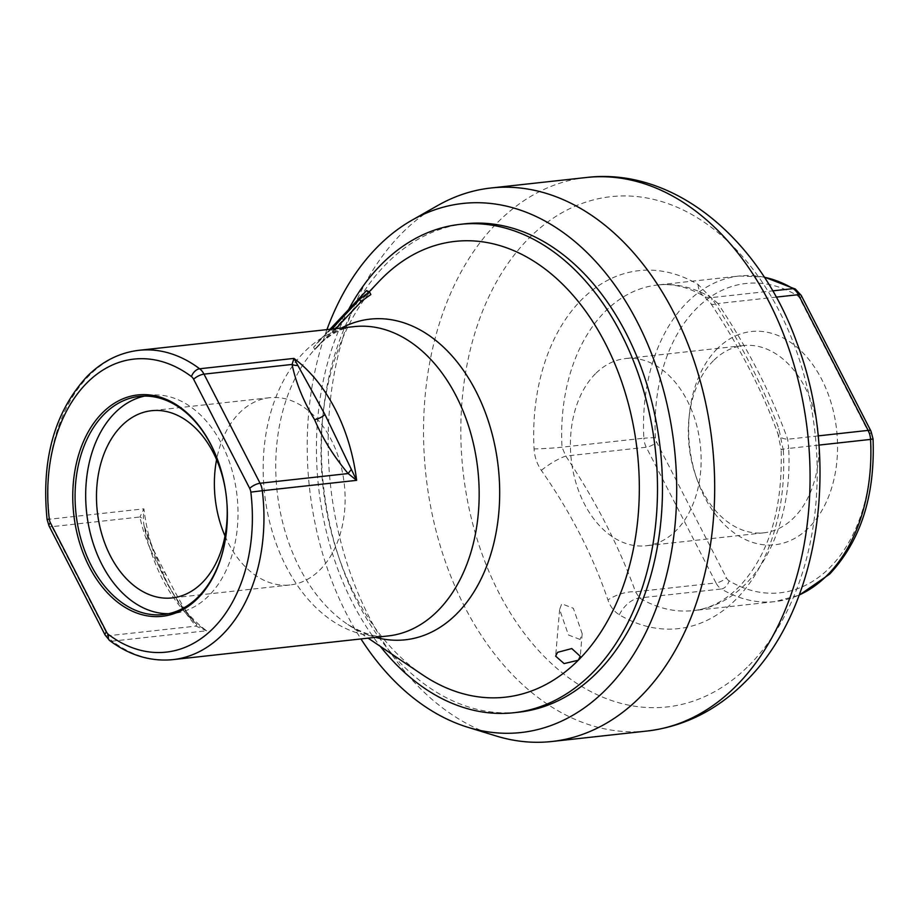 <?xml version="1.0" encoding="UTF-8"?>
<svg xmlns="http://www.w3.org/2000/svg" width="919" height="919" viewBox="0 0 919 919"><rect width="100%" height="100%" fill="white"/><g stroke="black" fill="none" stroke-linecap="round" stroke-linejoin="round"><path stroke-width="0.69" stroke-dasharray="4.59 3.45" d="M595.466 373.734A94.175 64.939 -96.3 0 0 575.857 482.475A94.175 64.939 -96.3 0 0 646.08 545.771A94.175 64.939 -96.3 0 0 676.085 530.585A94.175 64.939 -96.3 0 0 695.694 421.844A94.175 64.939 -96.3 0 0 625.471 358.559A94.175 64.939 -96.3 0 0 595.466 373.734M713.362 360.765A94.175 64.939 -96.3 0 0 689.055 417.387A94.175 64.939 -96.3 0 0 695.338 474.526A94.175 64.939 -96.3 0 0 763.965 532.802A94.175 64.939 -96.3 0 0 793.97 517.615A94.175 64.939 -96.3 0 0 813.591 408.875A94.175 64.939 -96.3 0 0 743.368 345.578A94.175 64.939 -96.3 0 0 713.362 360.765M717.188 348.818A107.27 73.98 -96.3 0 0 689.491 413.309A107.27 73.98 -96.3 0 0 696.659 478.397A107.27 73.98 -96.3 0 0 809.019 527.495A107.27 73.98 -96.3 0 0 821.724 379.375A107.27 73.98 -96.3 0 0 717.188 348.818M168.522 613.708A109.729 75.668 -96.3 0 0 173.852 613.387A109.729 75.668 -96.3 0 0 208.82 595.707A109.729 75.668 -96.3 0 0 231.668 469A109.729 75.668 -96.3 0 0 149.854 395.25A109.729 75.668 -96.3 0 0 144.57 396.1M224.994 535.995A94.175 64.939 -96.3 0 0 290.048 584.955A94.175 64.939 -96.3 0 0 320.053 569.769A94.175 64.939 -96.3 0 0 339.662 461.028A94.175 64.939 -96.3 0 0 269.439 397.732A94.175 64.939 -96.3 0 0 239.434 412.918A94.175 64.939 -96.3 0 0 216.597 459.672M331.679 329.105L331.518 329.278A169.429 116.839 -96.3 0 0 322.224 337.583A169.429 116.839 -96.3 0 0 319.95 339.927A169.429 116.839 -96.3 0 0 313.62 347.221L341.788 317.193A199.917 137.861 -96.3 0 0 333.7 327.853L361.075 296.309M335.711 328.657L332.793 331.748A166.465 114.806 -96.3 0 0 323.499 340.053A166.465 114.806 -96.3 0 0 321.489 342.121A166.465 114.806 -96.3 0 0 314.895 349.702L343.109 319.778A196.815 135.725 -96.3 0 0 335.044 330.472L367.922 293.207L370.851 294.574M580.073 639.463L568.459 634.983L559.614 609.515L561.739 603.794L573.353 608.286L582.198 633.742L580.073 639.463M465.071 223.799A245.672 169.418 -96.3 0 0 386.807 263.397A245.672 169.418 -96.3 0 0 335.642 547.069A245.672 169.418 -96.3 0 0 518.821 712.179M437.708 205.534A278.423 192.002 -96.3 0 0 402.258 232.875A278.423 192.002 -96.3 0 0 334.976 515.513A278.423 192.002 -96.3 0 0 496.088 735.97M783.321 450.321L778.852 428.599C762.46 385.164 740.266 341.971 712.259 299.02L698.107 284.522A180.078 124.191 -96.3 0 0 581.624 299.674A180.078 124.191 -96.3 0 0 534.077 448.954C534.571 456.846 536.983 463.98 541.337 470.379C570.71 512.377 592.904 555.57 607.93 599.958C610.285 606.632 614.076 611.56 619.291 614.765A180.078 124.191 -96.3 0 0 735.774 599.613A180.078 124.191 -96.3 0 0 783.321 450.321A24.572 1.413 -3.1 0 1 781.161 449.862C782.758 509.999 768.56 555.811 738.577 587.31C724.356 601.21 709.25 608.975 693.271 610.607A163.777 112.945 83.7 0 1 639.509 597.982L635.534 591.779C618.797 545.829 595.558 500.591 565.794 456.065L562.014 447.185A163.777 112.945 83.7 0 1 657.441 285.016A163.777 112.945 83.7 0 1 711.191 297.641L717.957 303.534A24.572 5.859 -33.5 0 1 710.892 303.626L710.892 303.626A24.572 5.859 -33.5 0 1 712.259 299.02M326.923 329.622A266.142 183.536 -96.3 0 0 360.96 638.935M776.176 297.124L717.957 303.534C747.71 348.048 770.961 393.286 787.698 439.236L788.686 448.426A24.572 1.413 -3.1 0 0 781.161 449.862L778.094 434.319A24.572 11.177 -20.3 0 1 778.852 428.599M818.151 435.893L787.698 439.236A24.572 11.177 -20.3 0 1 778.094 434.319C762.908 391.965 740.507 348.393 710.892 303.626L704.023 296.24A24.572 15.784 120.7 0 0 711.191 297.641L772.661 290.875M541.337 470.379A24.572 5.859 -33.5 0 1 565.794 456.065L646.252 447.22L715.993 582.922L635.534 591.779A24.572 11.177 -20.3 0 0 607.93 599.958M348.565 309.588A245.672 169.418 -96.3 0 0 380.317 646.367M332.793 331.748L331.518 329.278M314.895 349.702L313.62 347.221M343.109 319.778L341.788 317.193M335.044 330.472L333.7 327.853M367.922 293.207L366.566 290.565M379.26 281.18A229.29 158.125 -96.3 0 0 422.579 674.833M162.399 572.158A8.191 2.872 -27.2 0 1 165.213 572.905A8.191 2.872 -27.2 0 1 163.823 575.995C172.175 593.777 183.203 609.917 196.907 624.415A8.191 0.678 -49 0 1 196 626.103L107.914 635.799L51.843 526.679L139.918 516.983C143.663 535.145 151.164 553.537 162.399 572.158C170.555 591.239 181.755 609.228 196 626.103L206.58 630.779L196.792 624.311C170.325 600.222 152.738 567.322 144.019 525.599L143.238 520.005L143.904 508.827L139.918 516.983A8.191 5.491 2.7 0 1 143.238 520.005M163.823 575.995L144.019 525.599L145.834 532.044C147.568 538.557 159.067 561.13 165.213 572.905L165.213 572.905C178.883 600.486 190.497 619.82 196.792 624.311M226.246 495.789A94.175 64.939 83.7 0 1 226.556 498.649M226.511 531.148A109.729 75.668 -96.3 0 0 226.533 530.895A109.729 75.668 -96.3 0 0 219.204 464.313A109.729 75.668 -96.3 0 0 219.124 464.072M47.064 519.442L49.592 519.201A155.587 107.293 83.7 0 1 89.361 375.389A155.587 107.293 83.7 0 1 138.941 350.311M375.572 637.326A161.296 111.233 83.7 0 1 347.21 624.058A161.296 111.233 83.7 0 1 316.733 347.129A161.296 111.233 83.7 0 1 318.675 345.13A161.296 111.233 83.7 0 1 341.535 328.014M321.489 342.121L318.33 345.487C330.622 333.769 342.557 327.486 354.148 326.624A155.587 107.293 -96.3 0 0 304.58 351.713A155.587 107.293 -96.3 0 0 272.173 531.366A155.587 107.293 -96.3 0 0 388.186 635.937C378.042 638.234 364.383 634.271 347.21 624.058L368.117 638.142M729.054 580.808A8.191 5.652 83.7 0 1 726.366 577.787L656.625 442.085A8.191 5.652 83.7 0 1 655.431 437.559A155.587 107.293 83.7 0 1 797.152 295.493A8.191 5.652 83.7 0 1 799.829 298.514L869.581 434.227A8.191 5.652 83.7 0 1 870.764 438.742A155.587 107.293 83.7 0 1 829.696 567.724A155.587 107.293 83.7 0 1 729.054 580.808A8.191 5.261 -59.3 0 1 721.369 588.976A163.777 112.945 -96.3 0 0 775.119 601.6A163.777 112.945 -96.3 0 0 799.266 594.938M818.967 445.095L788.686 448.426A163.777 112.945 83.7 0 1 745.447 584.197A163.777 112.945 83.7 0 1 693.271 610.607L775.119 601.6L799.174 595.202M586.345 177.505A278.423 192.002 -96.3 0 0 497.638 222.387A278.423 192.002 -96.3 0 0 439.65 543.876A278.423 192.002 -96.3 0 0 647.263 731.007M748.87 665.574A256.688 177.011 -96.3 0 0 779.289 311.173A256.688 177.011 -96.3 0 0 529.149 238.044A256.688 177.011 -96.3 0 0 498.73 592.445A256.688 177.011 -96.3 0 0 748.87 665.574M619.291 614.765A24.572 15.784 120.7 0 1 639.509 597.982L721.369 588.976A16.381 11.292 -96.3 0 1 715.993 582.922A8.191 2.872 152.8 0 0 726.366 577.787M764.309 277.251A163.777 112.945 -96.3 0 0 739.29 276.01A163.777 112.945 -96.3 0 0 643.874 438.179L562.014 447.185A24.572 1.413 -3.1 0 1 534.077 448.954M655.431 437.559L643.874 438.179A16.381 11.292 -96.3 0 0 646.252 447.22A8.191 2.872 152.8 0 0 656.625 442.085M698.107 284.522A24.572 15.784 120.7 0 0 704.023 296.24C688.044 286.981 672.513 283.247 657.441 285.016L739.29 276.01L764.149 277.021M795.429 289.094A8.191 5.261 -59.3 0 1 797.152 295.493M799.829 298.514A8.191 2.872 152.8 0 0 801.219 295.413M869.581 434.227A8.191 2.872 152.8 0 0 870.971 431.126M870.764 438.742L873.05 438.937M172.979 659.624A155.587 107.293 83.7 0 1 112.267 641.163L206.58 630.779A155.587 107.293 83.7 0 1 143.904 508.827L49.592 519.201A16.381 11.292 83.7 0 0 51.843 526.679A8.191 2.872 -27.2 0 1 49.029 525.932M109.648 640.532A8.191 4.974 -53.1 0 0 112.267 641.163A16.381 11.292 83.7 0 1 107.914 635.799A8.191 2.872 -27.2 0 1 105.111 635.052M763.965 532.802L646.08 545.771M695.338 474.526L696.659 478.397M689.055 417.387L689.491 413.309M173.852 613.387L163.249 614.558M290.048 584.955L172.152 597.924M319.95 339.927L329.99 329.289M559.614 609.515L555.627 656.143M582.198 633.742L580.268 656.315M363.051 298.273L369.254 291.737M269.439 397.732L151.555 410.713M149.854 395.25L139.24 396.411M743.368 345.578L625.471 358.559"/><path stroke-width="1.38" d="M197.734 598.361A111.371 76.805 83.7 0 1 89.2 566.632A111.371 76.805 83.7 0 1 102.4 412.872A111.371 76.805 83.7 0 1 219.044 463.831A111.371 76.805 83.7 0 1 226.476 531.4A111.371 76.805 83.7 0 1 197.734 598.361M219.124 464.072A109.729 75.668 -96.3 0 0 139.24 396.411A109.729 75.668 -96.3 0 0 104.272 414.101A109.729 75.668 -96.3 0 0 81.423 540.809A109.729 75.668 -96.3 0 0 163.249 614.558A109.729 75.668 -96.3 0 0 198.205 596.868A109.729 75.668 -96.3 0 0 226.511 531.148M144.57 396.1A109.729 75.668 -96.3 0 0 114.886 412.93A109.729 75.668 -96.3 0 0 91.004 535.972A109.729 75.668 -96.3 0 0 168.522 613.708M226.556 498.649A94.175 64.939 83.7 0 1 202.157 582.749A94.175 64.939 83.7 0 1 172.152 597.924A94.175 64.939 83.7 0 1 101.929 534.628A94.175 64.939 83.7 0 1 121.549 425.888A94.175 64.939 83.7 0 1 151.555 410.713A94.175 64.939 83.7 0 1 226.246 495.789M216.597 459.672A94.175 64.939 -96.3 0 0 224.994 535.995M329.99 329.289L366.566 290.565L369.507 291.966A199.917 137.861 -96.3 0 0 359.685 299.249L331.518 329.278M368.117 638.142L422.579 674.833A229.29 158.125 -96.3 0 0 578.292 660.244L564.117 663.587L555.639 656.143L557.592 652.329L571.79 648.561L580.257 656.315L578.292 660.244A229.29 158.125 -96.3 0 0 605.472 343.672A229.29 158.125 -96.3 0 0 382.028 278.342A229.29 158.125 -96.3 0 0 379.26 281.18L369.254 291.737M369.507 291.966L370.851 294.574A196.815 135.725 -96.3 0 0 361.018 301.834L335.711 328.657M380.317 646.367A245.672 169.418 -96.3 0 0 513.836 712.73A245.672 169.418 -96.3 0 0 592.112 673.133A245.672 169.418 -96.3 0 0 643.277 389.461A245.672 169.418 -96.3 0 0 460.097 224.351A245.672 169.418 -96.3 0 0 381.822 263.948A245.672 169.418 -96.3 0 0 348.565 309.588M513.836 712.73L518.821 712.179A245.672 169.418 -96.3 0 0 597.097 672.582A245.672 169.418 -96.3 0 0 648.251 388.909A245.672 169.418 -96.3 0 0 465.071 223.799L460.097 224.351M360.96 638.935A266.142 183.536 -96.3 0 0 467.725 727.239A266.142 183.536 -96.3 0 0 605.851 689.629A266.142 183.536 -96.3 0 0 648.848 346.968A266.142 183.536 -96.3 0 0 411.93 220.215A266.142 183.536 -96.3 0 0 378.042 246.349A266.142 183.536 -96.3 0 0 326.923 329.622M467.725 727.239L496.088 735.97A278.423 192.002 -96.3 0 0 551.882 741.495A278.423 192.002 -96.3 0 0 640.589 696.613A278.423 192.002 -96.3 0 0 698.566 375.124A278.423 192.002 -96.3 0 0 490.964 187.993A278.423 192.002 -96.3 0 0 437.708 205.534L411.93 220.215M361.018 301.834L359.685 299.249M297.411 365.452A8.191 5.491 -177.3 0 1 292.081 364.441L203.995 374.136L260.077 483.256L348.152 473.561C333.838 456.571 322.638 438.581 314.562 419.615C303.27 400.879 295.78 382.488 292.081 364.441L293.965 358.399L324.935 414.48L356.629 480.35L348.152 473.561A8.191 0.678 131 0 1 351.069 469.862M86.972 382.855A147.396 101.653 -96.3 0 0 49.293 519.109L47.064 519.442L49.029 525.932A8.191 2.872 -27.2 0 1 50.419 522.842L106.501 631.962A8.191 5.652 -96.3 0 0 108.672 634.638A147.396 101.653 -96.3 0 0 213.151 628.366A147.396 101.653 -96.3 0 0 250.83 492.124A8.191 5.652 -96.3 0 0 249.704 488.391L193.633 379.271A8.191 5.652 -96.3 0 0 191.451 376.595A147.396 101.653 -96.3 0 0 86.972 382.855M341.535 328.014A161.296 111.233 83.7 0 1 483.474 407.749A161.296 111.233 83.7 0 1 456.754 613.789A161.296 111.233 83.7 0 1 375.572 637.326M388.186 635.937A155.587 107.293 -96.3 0 0 437.754 610.859A155.587 107.293 -96.3 0 0 470.16 431.195A155.587 107.293 -96.3 0 0 354.148 326.624L138.941 350.311A155.587 107.293 83.7 0 1 199.641 368.772L293.965 358.399A155.587 107.293 83.7 0 1 356.629 480.35L262.317 490.723A155.587 107.293 83.7 0 1 222.547 634.547A155.587 107.293 83.7 0 1 172.979 659.624L388.186 635.937M799.266 594.938A163.777 112.945 -96.3 0 0 827.307 575.191A163.777 112.945 -96.3 0 0 870.546 439.42L818.967 445.095M586.345 177.505C674.018 166.925 759.806 239.066 796.658 342.178C841.322 458.949 820.713 608.481 745.137 681.978C716.946 710.146 684.322 726.492 647.263 731.007A278.423 192.002 -96.3 0 0 735.97 686.125A278.423 192.002 -96.3 0 0 793.947 364.625A278.423 192.002 -96.3 0 0 586.345 177.505L490.964 187.993M818.151 435.893L868.156 430.391L798.416 294.677L776.176 297.124M772.661 290.875L793.04 288.635A163.777 112.945 -96.3 0 0 764.309 277.251M798.416 294.677A16.381 11.292 -96.3 0 0 793.04 288.635A8.191 5.261 -59.3 0 1 795.429 289.094L801.219 295.413A8.191 2.872 152.8 0 0 798.416 294.677M870.971 431.126L873.05 438.937L870.546 439.42A16.381 11.292 -96.3 0 0 868.156 430.391A8.191 2.872 152.8 0 1 870.971 431.126L801.219 295.413M49.293 519.109A8.191 5.652 -96.3 0 0 50.419 522.842M191.451 376.595A8.191 4.974 -53.1 0 1 199.641 368.772A16.381 11.292 83.7 0 1 203.995 374.136A8.191 2.872 -27.2 0 0 193.633 379.271M249.704 488.391A8.191 2.872 -27.2 0 1 260.077 483.256A16.381 11.292 83.7 0 1 262.317 490.723L250.83 492.124M172.979 659.624C150.785 661.795 129.682 655.442 109.648 640.532A8.191 4.974 -53.1 0 1 108.672 634.638M109.648 640.532L105.111 635.052A8.191 2.872 -27.2 0 1 106.501 631.962M314.562 419.615A8.191 2.872 152.8 0 0 324.935 414.48M138.941 350.311C119.539 352.609 102.25 361.316 87.075 376.434C54.497 411.965 41.16 459.638 47.064 519.442M873.05 438.937C875.187 495.755 860.701 540.832 829.593 574.157L799.174 595.202M647.263 731.007L551.882 741.495M795.429 289.094L764.149 277.021M49.029 525.932L105.111 635.052"/></g></svg>
